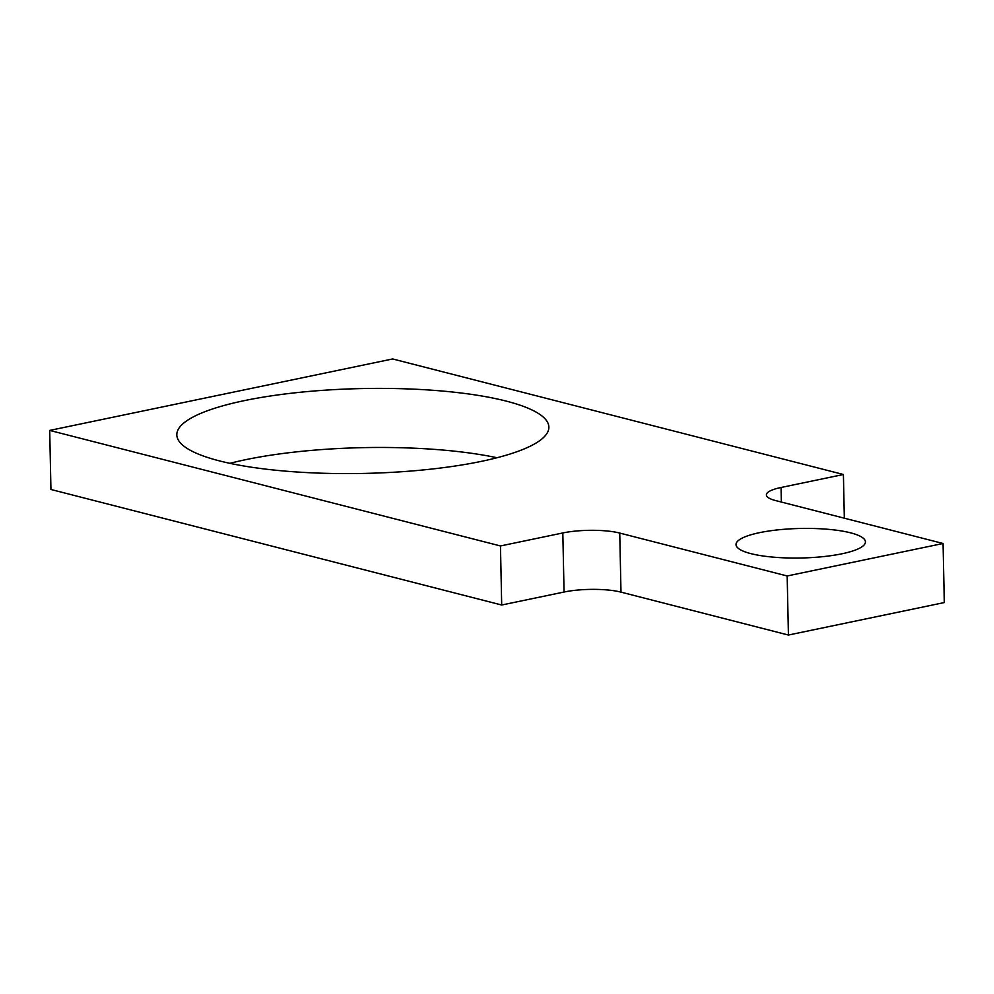 <?xml version="1.0" encoding="UTF-8"?>
<svg xmlns="http://www.w3.org/2000/svg" width="994" height="994" viewBox="0 0 994 994"><rect width="100%" height="100%" fill="white"/><g stroke="black" fill="none" stroke-linecap="round" stroke-linejoin="round"><path stroke-width="1.49" d="M843.409 474.498L781.06 487.482A40.443 9.219 -1.2 0 0 766.374 494.937A40.443 9.219 -1.2 0 0 775.631 500.578L943.058 543.494L944.3 602.563L788.416 635.042L620.989 592.126L619.747 533.07A40.443 9.219 -1.2 0 0 562.815 532.958L500.467 545.954L501.697 605.011L50.942 489.483L49.7 430.414L392.642 358.958L843.409 474.498L844.328 518.185M562.815 532.958L564.058 592.026A40.443 9.219 178.8 0 1 620.989 592.126M564.058 592.026L501.697 605.011M841.943 553.795A64.722 14.761 178.8 0 1 773.295 557.149A64.722 14.761 178.8 0 1 736.02 544.588A64.722 14.761 178.8 0 1 800.418 528.473A64.722 14.761 178.8 0 1 865.426 541.879A64.722 14.761 178.8 0 1 841.943 553.795M481.332 461.365A186.064 42.431 178.8 0 1 283.986 471.007A186.064 42.431 178.8 0 1 176.82 434.9A186.064 42.431 178.8 0 1 361.953 388.567A186.064 42.431 178.8 0 1 548.874 427.097A186.064 42.431 178.8 0 1 481.332 461.365M497.025 457.737A186.064 42.431 -1.2 0 0 229.9 463.328M500.467 545.954L49.7 430.414M943.058 543.494L787.173 575.973L788.416 635.042M787.173 575.973L619.747 533.07M781.359 502.057L781.06 487.482"/></g></svg>
